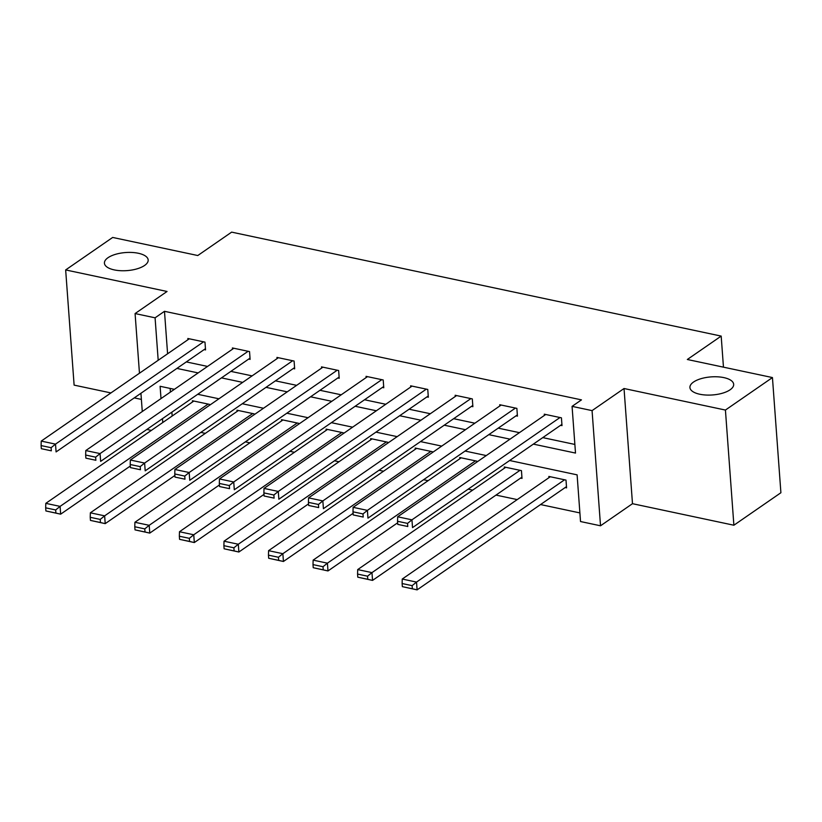 <?xml version="1.0" encoding="UTF-8"?>
<svg xmlns="http://www.w3.org/2000/svg" width="822" height="822" viewBox="0 0 822 822"><rect width="100%" height="100%" fill="white"/><g stroke="black" fill="none" stroke-linecap="round" stroke-linejoin="round"><path stroke-width="1.23" d="M144.58 265.465A21.937 9.063 175.8 0 1 120.331 270.685A21.937 9.063 175.8 0 1 104.425 263.184A21.937 9.063 175.8 0 1 108.021 257.697A21.937 9.063 175.8 0 1 132.26 252.477A21.937 9.063 175.8 0 1 148.176 259.978A21.937 9.063 175.8 0 1 144.58 265.465M730.08 389.803A21.937 9.063 175.8 0 1 705.841 395.022A21.937 9.063 175.8 0 1 689.925 387.532A21.937 9.063 175.8 0 1 693.521 382.045A21.937 9.063 175.8 0 1 717.77 376.825A21.937 9.063 175.8 0 1 733.676 384.316A21.937 9.063 175.8 0 1 730.08 389.803M151.371 430.399L146.85 429.444M723.463 367.167L721.182 336.095L231.64 232.133L197.783 255.529L112.676 237.445L65.657 269.935L74.114 385.117L110.929 392.926M134.263 397.889L141.384 399.4M721.182 336.095L687.326 359.491L772.444 377.565L780.9 492.738L733.882 525.227L725.425 410.055L624.032 388.518L592.066 410.62L600.522 525.792L580.527 521.538L577.106 474.849L509.619 460.515M624.032 388.518L632.488 503.691L733.882 525.227M632.488 503.691L600.522 525.792M200.804 432.403L205.325 433.369M245.367 441.866L249.888 442.832M289.919 451.329L294.44 452.295M334.472 460.793L338.993 461.748M379.034 470.256L383.555 471.212M423.587 479.719L428.108 480.675M468.139 489.182L472.66 490.138M495.995 495.091L517.223 499.601M540.547 504.554L579.9 512.918M772.444 377.565L725.425 410.055M170.144 388.426L170.411 392.084M171.88 412.141L172.168 416.024M565.146 487.559L566.574 487.867L565.998 480.089L548.86 476.441L548.952 477.674M520.583 478.106L522.011 478.404L521.446 470.626L504.307 466.988L504.4 468.211M476.945 462.015L476.883 461.163L459.745 457.525L459.837 458.748M432.393 452.552L432.331 451.699L415.192 448.062L415.285 449.285M387.84 443.089L387.779 442.236L370.64 438.599L370.732 439.821M343.277 433.626L343.216 432.773L326.077 429.135L326.17 430.358M298.725 424.162L298.663 423.309L281.525 419.672L281.617 420.895M254.173 414.699L254.111 413.846L236.972 410.209L237.065 411.442M209.61 405.246L209.548 404.383L192.41 400.746L192.502 401.979M533.355 444.116L575.503 453.066L572.071 406.366L581.473 399.872L164.482 311.312L167.596 353.768M186.317 361.916L207.545 366.427M230.869 371.38L252.097 375.88M275.432 380.843L296.65 385.343M319.984 390.306L341.212 394.807M364.536 399.759L385.765 404.27M409.099 409.222L430.317 413.733M453.652 418.686L474.869 423.196M498.204 428.149L519.432 432.66M542.767 437.612L574.866 444.435M560.573 425.303L562.001 425.611L561.426 417.833L544.287 414.185L544.38 415.418M516.01 415.85L517.439 416.148L516.874 408.37L499.735 404.732L499.827 405.955M471.458 406.387L472.886 406.685L472.311 398.906L455.172 395.269L455.265 396.492M426.906 396.923L428.334 397.221L427.759 389.443L410.62 385.806L410.712 387.028M382.343 387.46L383.771 387.758L383.206 379.98L366.067 376.342L366.16 377.565M337.791 377.997L339.219 378.295L338.643 370.517L321.515 366.879L321.597 368.102M293.238 368.533L294.666 368.842L294.091 361.053L276.952 357.416L277.045 358.639M248.676 359.07L250.104 359.378L249.539 351.59L232.4 347.953L232.492 349.186M204.123 349.607L205.551 349.915L204.976 342.127L187.848 338.489L187.93 339.722M139.463 373.219L135.085 313.562L167.051 291.471L65.657 269.935M135.085 313.562L155.081 317.816L158.194 360.272M164.482 311.312L155.081 317.816M572.071 406.366L592.066 410.62M142.278 411.524L140.932 393.276M174.398 389.33L160.105 386.289L161.009 398.578M162.479 418.634L162.766 422.529M486.285 455.563L465.057 451.052M441.733 446.099L420.504 441.599M397.17 436.636L375.952 432.136M352.617 427.173L331.389 422.672M308.065 417.71L286.837 413.209M263.502 408.257L242.285 403.746M218.95 398.793L197.722 394.283M176.915 368.41L198.133 372.921M221.467 377.873L242.696 382.384M266.02 387.337L287.248 391.847M310.582 396.8L331.8 401.311M355.135 406.263L376.363 410.774M399.687 415.727L420.915 420.227M444.25 425.19L465.468 429.69M488.802 434.653L510.03 439.154M559.998 417.525L411.956 519.833L412.531 527.611L561.909 424.388M545.716 414.493L397.673 516.791L411.956 519.833L407.537 523.398L397.55 521.271L397.776 524.385L407.774 526.512L407.537 523.398M407.774 526.512L397.776 524.385M397.55 521.271L397.673 516.791M564.57 479.781L416.528 582.089L402.246 579.048L550.288 476.75M412.11 585.654L416.528 582.089L417.103 589.867L402.348 586.641L412.346 588.768L412.11 585.654L402.122 583.528L402.348 586.641M566.481 486.634L417.103 589.867L412.346 588.768M402.246 579.048L402.122 583.528M515.445 408.061L367.403 510.37L367.968 518.148L517.346 414.925M501.163 405.03L353.121 507.338L367.403 510.37L362.985 513.935L352.987 511.808L353.224 514.921L363.211 517.048L362.985 513.935M363.211 517.048L353.224 514.921M352.987 511.808L353.121 507.338M470.883 398.598L322.851 500.906L323.416 508.684L472.794 405.462M456.6 395.567L308.569 497.875L322.851 500.906L318.433 504.472L308.435 502.355L308.661 505.468L318.659 507.585L318.433 504.472M318.659 507.585L308.661 505.468M308.435 502.355L308.569 497.875M520.018 470.318L371.976 572.626L357.693 569.595L505.736 467.286M367.557 576.191L371.976 572.626L372.541 580.404L357.786 577.178L367.783 579.304L367.557 576.191L357.56 574.064L357.786 577.178M521.919 477.181L372.541 580.404L367.783 579.304M357.693 569.595L357.56 574.064M475.455 460.854L327.423 563.162L313.141 560.131L461.173 457.823M323.005 566.728L327.423 563.162L327.988 570.941L313.233 567.714L323.231 569.841L323.005 566.728L313.007 564.611L313.233 567.714M397.653 522.802L327.988 570.941L323.231 569.841M313.141 560.131L313.007 564.611M426.33 389.135L278.288 491.443L278.863 499.221L428.241 395.999M412.048 386.104L264.006 488.412L278.288 491.443L273.88 495.008L263.883 492.892L264.109 496.005L274.106 498.122L273.88 495.008M274.106 498.122L264.109 496.005M263.883 492.892L264.006 488.412M381.778 379.672L233.736 481.98L234.311 489.758L383.679 386.535M367.496 376.64L219.453 478.949L233.736 481.98L229.317 485.545L219.32 483.428L219.556 486.542L229.544 488.658L229.317 485.545M229.544 488.658L219.556 486.542M219.32 483.428L219.453 478.949M337.215 370.219L189.183 472.516L189.748 480.295L339.126 377.072M322.933 367.177L174.901 469.485L189.183 472.516L184.765 476.082L174.767 473.965L174.994 477.079L184.991 479.195L184.765 476.082M184.991 479.195L174.994 477.079M174.767 473.965L174.901 469.485M430.903 451.391L282.86 553.699L268.578 550.668L416.62 448.36M278.442 557.265L282.86 553.699L283.436 561.477L268.681 558.261L278.679 560.378L278.442 557.265L268.455 555.148L268.681 558.261M353.1 513.339L283.436 561.477L278.679 560.378M268.578 550.668L268.455 555.148M386.35 441.928L238.308 544.236L224.026 541.205L372.068 438.897M233.89 547.801L238.308 544.236L238.873 552.014L224.118 548.798L234.116 550.915L233.89 547.801L223.892 545.685L224.118 548.798M308.548 503.876L238.873 552.014L234.116 550.915M224.026 541.205L223.892 545.685M341.788 432.475L193.756 534.773L179.473 531.742L327.505 429.433M189.337 538.338L193.756 534.773L194.321 542.551L179.566 539.335L189.563 541.451L189.337 538.338L179.34 536.221L179.566 539.335M263.985 494.412L194.321 542.551L189.563 541.451M179.473 531.742L179.34 536.221M292.663 360.755L144.621 463.053L145.196 470.842L294.574 367.609M278.381 357.714L130.338 460.022L144.621 463.053L140.213 466.629L130.215 464.502L130.441 467.615L140.439 469.732L140.213 466.629M140.439 469.732L130.441 467.615M130.215 464.502L130.338 460.022M297.235 423.011L149.193 525.309L134.911 522.278L282.953 419.97M144.775 528.885L149.193 525.309L149.768 533.098L135.014 529.871L145.011 531.988L144.775 528.885L134.787 526.758L135.014 529.871M219.433 484.949L149.768 533.098L145.011 531.988M134.911 522.278L134.787 526.758M248.11 351.292L100.068 453.59L100.644 461.378L250.022 358.145M233.828 348.261L85.786 450.559L100.068 453.59L95.65 457.166L85.652 455.039L85.889 458.152L95.876 460.279L95.65 457.166M95.876 460.279L85.889 458.152M85.652 455.039L85.786 450.559M252.683 413.548L104.641 515.846L90.358 512.815L238.401 410.517M100.222 519.422L104.641 515.846L105.216 523.635L90.461 520.408L100.448 522.535L100.222 519.422L90.225 517.295L90.461 520.408M174.881 475.486L105.216 523.635L100.448 522.535M90.358 512.815L90.225 517.295M203.548 341.829L55.516 444.127L56.081 451.915L205.459 348.682M189.276 338.798L41.234 441.095L55.516 444.127L51.098 447.702L41.1 445.575L41.326 448.689L51.324 450.816L51.098 447.702M51.324 450.816L41.326 448.689M41.1 445.575L41.234 441.095M208.12 404.085L60.088 506.383L45.806 503.352L193.838 401.054M55.67 509.959L60.088 506.383L60.653 514.171L45.898 510.945L55.896 513.072L55.67 509.959L45.672 507.832L45.898 510.945M130.328 466.023L60.653 514.171L55.896 513.072M45.806 503.352L45.672 507.832"/></g></svg>
